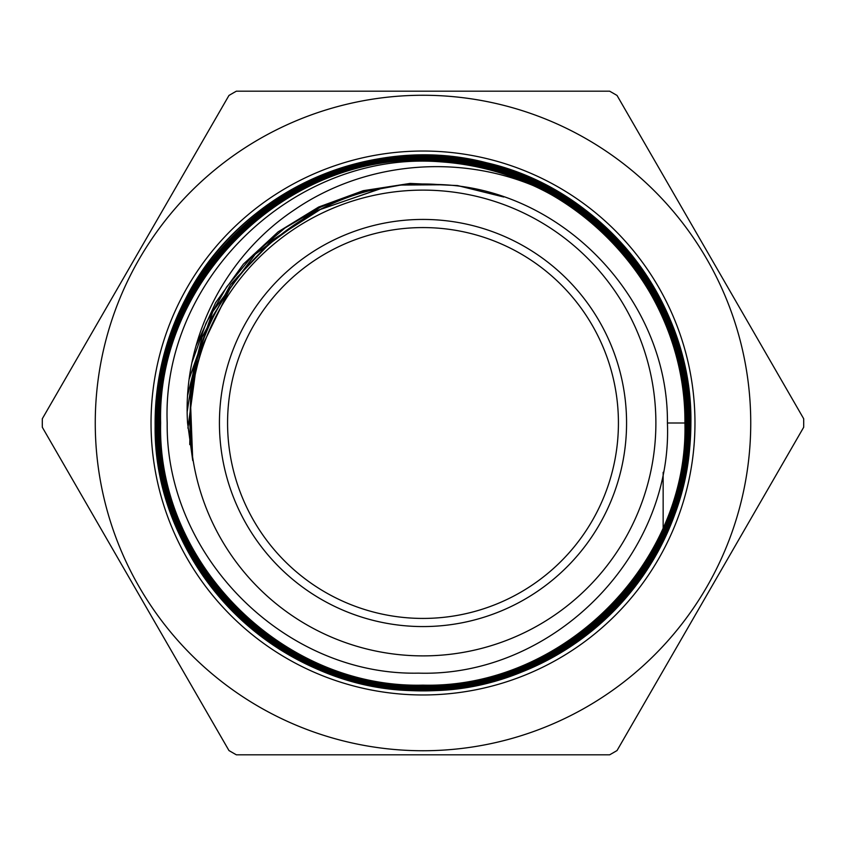 <?xml version="1.0" encoding="UTF-8"?>
<svg xmlns="http://www.w3.org/2000/svg" width="846" height="846" viewBox="0 0 846 846"><rect width="100%" height="100%" fill="white"/><g stroke="black" fill="none" stroke-linecap="round" stroke-linejoin="round"><path stroke-width="1.27" d="M626.569 423A203.569 203.569 0 0 1 423 626.569A203.569 203.569 0 0 1 219.431 423A203.569 203.569 0 0 1 423 219.431A203.569 203.569 0 0 1 626.569 423M618.426 423A195.426 195.426 0 0 1 423 618.426A195.426 195.426 0 0 1 227.574 423A195.426 195.426 0 0 1 423 227.574A195.426 195.426 0 0 1 618.426 423M95.26 423A327.74 327.74 0 0 1 423 95.26A327.74 327.74 0 0 1 750.74 423A327.74 327.74 0 0 1 423 750.74A327.74 327.74 0 0 1 95.26 423M803.679 418.728A380.7 380.7 0 0 1 803.679 427.272L617.041 750.539A380.7 380.7 0 0 1 609.638 754.812L236.362 754.812A380.7 380.7 0 0 1 228.959 750.539L42.321 427.272A380.7 380.7 0 0 1 42.321 418.728L228.959 95.461A380.7 380.7 0 0 1 236.362 91.188L609.638 91.188A380.7 380.7 0 0 1 617.041 95.461L803.679 418.728M440.956 161.861C296.354 149.954 161.417 277.742 167.191 423C165.605 556.467 284.901 675.922 418.442 673.141C552.216 677.255 672.792 556.88 667.42 423C668.636 299.262 561.289 187.304 437.594 184.502C314.088 175.757 196.346 278.461 190.509 403.119L189.663 423L192.74 460.573L187.569 423C182.25 339.278 225.237 255.756 294.503 209.787C363.431 162.495 455.518 153.655 532.821 185.401A261.752 261.752 0 0 0 440.956 161.861C574.868 168.026 687.83 289.85 684.974 423C688.644 563.246 562.876 688.781 422.852 685.197C282.723 688.729 157.102 563.267 160.581 423C156.721 282.797 283.05 156.626 423.042 160.349C563.457 156.711 689.363 282.511 685.873 423C689.575 563.521 563.468 689.807 422.757 686.106C282.247 689.754 156.045 563.415 159.672 423C156.034 281.993 282.321 155.823 423.264 159.439C563.954 155.865 690.378 282.162 686.783 423C690.558 564.039 563.827 690.664 422.926 687.015C281.697 690.6 155.283 564.208 158.762 423C154.987 281.813 281.855 154.807 423.159 158.53C564.536 154.86 691.288 281.803 687.692 423C691.341 564.705 564.43 691.584 422.704 687.925C281.316 691.552 154.194 564.451 157.853 423C154.099 281.115 281.443 153.983 423.116 157.62C565.001 154.046 692.113 281.031 688.602 423C692.43 564.885 564.832 692.567 422.905 688.834C280.692 692.504 153.38 564.991 156.944 423C153.274 280.671 280.735 153.084 423.19 156.711C565.244 153.115 693.075 280.396 689.511 423C693.234 565.879 565.107 693.403 422.831 689.744C280.132 693.318 152.513 565.562 156.034 423C152.301 280.333 280.216 152.164 423.074 155.801C565.667 152.217 693.91 279.656 690.421 423L690.896 423C692.758 302.36 603.885 189.493 486.619 162.77C370.675 132.367 239.281 191.482 185.475 299.114A267.896 267.896 0 0 0 364.457 684.414A267.896 267.896 0 0 0 665.305 537.252L663.148 541.652M532.821 185.401C624.263 226.622 685.768 322.58 684.922 423C688.665 563.055 562.833 688.771 422.915 685.144C282.701 688.707 157.176 563.214 160.624 423C156.891 282.807 282.86 156.711 423.159 160.402C563.542 156.764 689.384 282.807 685.82 423C689.448 563.7 563.436 689.691 422.704 686.053C282.321 689.659 156.098 563.457 159.725 423C156.002 282.109 282.437 155.876 423.116 159.492C564.007 155.939 690.209 282.035 686.73 423C690.537 563.891 563.827 690.674 422.905 686.963C281.697 690.611 155.273 563.986 158.815 423C155.167 281.623 281.824 154.913 423.307 158.583C564.409 154.945 691.309 281.877 687.639 423C691.341 564.684 564.303 691.489 422.841 687.872C281.295 691.436 154.384 564.694 157.906 423C154.067 281.39 281.454 153.951 423.063 157.673C565.043 154.025 692.07 281.221 688.549 423C692.229 565.043 564.917 692.493 422.704 688.781C280.851 692.451 153.306 564.832 156.996 423C153.295 280.565 280.935 153.126 423.201 156.764C565.403 153.179 693.022 280.608 689.458 423C693.308 565.35 565.265 693.413 422.947 689.691C280.238 693.339 152.566 565.562 156.087 423C152.354 280.153 280.692 151.899 423.412 155.854C565.963 152.291 694.027 280.375 690.368 423C694.185 565.974 565.763 694.291 422.915 690.6C279.804 694.228 151.646 566.154 155.178 423C155.252 379.516 165.351 338.22 185.475 299.114A267.896 267.896 0 0 1 690.896 423C690.77 462.963 682.246 501.044 665.305 537.252M690.421 423C690.283 464.581 681.199 504.11 663.148 541.577M190.117 423A232.883 232.883 0 0 1 423 190.117A232.883 232.883 0 0 1 655.883 423A232.883 232.883 0 0 1 423 655.883A232.883 232.883 0 0 1 190.117 423M192.74 460.573L190.53 402.781M189.758 444.488L190.646 393.2L202.67 343.317M229.467 289.311L197.721 355.457L187.907 428.15L197.858 354.982L229.996 288.507M270.339 242.791L236.88 277.668L211.204 318.614L194.432 363.928L187.209 411.695L194.443 363.801L211.299 318.424L237.049 277.435L270.625 242.548M187.664 395.124L202.099 337.078L230.62 284.499L271.386 240.719L321.84 208.528M189.282 378.553L212.917 311.275L255.429 254.001L313.02 211.902L380.51 188.743M192.074 362.109L206.117 322.961L226.728 286.847L253.303 254.847L285.028 227.944L320.941 206.942L359.962 192.497L400.898 185.031L442.511 184.777M196.018 345.824L215.645 302.625L243.394 264.121L278.186 231.836L318.656 207.027L363.23 190.688L410.151 183.434L457.591 185.57L503.687 197.002M667.42 423L684.922 423M684.974 423L685.82 423M685.873 423L686.73 423M686.783 423L687.639 423M687.692 423L688.549 423M688.602 423L689.458 423M689.511 423L690.368 423M189.779 444.605L190.636 393.327L202.628 343.444M187.653 395.294L202.046 337.237L230.535 284.637L271.27 240.824L321.702 208.602M189.25 378.818L212.716 311.677L254.984 254.456L312.301 212.283L379.526 188.944M192.031 362.31L206.022 323.172L226.601 287.058L253.113 255.037L284.806 228.113L320.666 207.08L359.645 192.592L400.56 185.063L442.151 184.756M195.997 345.898L215.614 302.699L243.331 264.195L278.101 231.91L318.551 207.09L363.103 190.731L410.014 183.445L457.432 185.56L503.529 196.949M663.148 540.689L663.148 538.733M663.148 538.606L663.148 536.618M663.148 536.491L663.148 534.471M663.148 534.355L663.148 532.293M663.148 532.166L663.148 530.082M663.148 529.945L663.148 527.83M663.148 527.693L663.148 472.301M694.968 423A271.968 271.968 0 0 1 423 694.968A271.968 271.968 0 0 1 151.032 423A271.968 271.968 0 0 1 423 151.032A271.968 271.968 0 0 1 694.968 423M690.896 423A267.896 267.896 0 0 0 185.475 299.114"/></g></svg>
